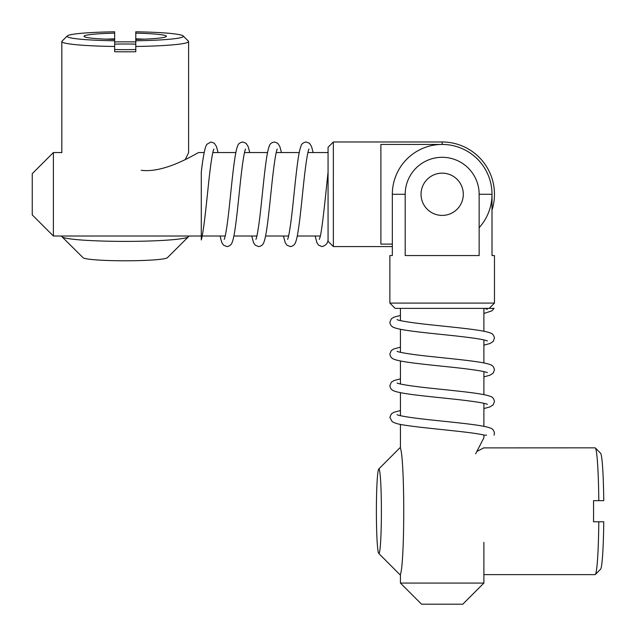 <?xml version="1.0" encoding="UTF-8"?>
<svg xmlns="http://www.w3.org/2000/svg" width="636" height="636" viewBox="0 0 636 636"><rect width="100%" height="100%" fill="white"/><g stroke="black" fill="none" stroke-linecap="round" stroke-linejoin="round"><path stroke-width="0.95" d="M141.224 170.289C165.082 173.413 195.816 153.642 198.647 152.545L204.204 152.545M53.376 236.012L32.245 214.881L32.245 173.676L53.376 152.545L53.376 236.012L201.286 236.012M319.312 239.367L320.194 236.719C322.563 226.845 325.608 194.91 328.065 172.102L328.065 147.266L333.351 141.979L333.351 246.577L392.333 246.577M333.351 246.577L328.065 241.29L328.065 172.102L328.065 210.079M392.333 244.113L380.892 244.113L380.892 144.436L442.171 144.436A49.839 49.839 0 0 1 479.147 227.688M333.351 141.979L442.171 141.979A52.295 52.295 0 0 1 492.01 210.126M483.901 435.024L483.901 437.799L475.633 453.818M483.901 583.069L462.77 604.2L421.565 604.2L400.434 583.069L483.901 583.069L483.901 542.397M389.868 303.094L494.466 303.094L494.466 255.553L492.01 255.553L492.01 194.274A49.839 49.839 0 0 0 442.171 144.436A49.839 49.839 0 0 0 392.333 194.274L392.333 255.553L389.868 255.553L389.868 303.094L395.155 308.38L484.457 308.38L487.415 309.255M405.188 255.553L479.147 255.553L479.147 194.274A36.983 36.983 0 0 0 442.171 157.299A36.983 36.983 0 0 0 405.188 194.274L405.188 255.553M213.839 149.055L213.855 149.031C212.535 151.988 210.882 162.45 208.878 180.417C206.422 203.703 203.87 230.502 201.286 239.971L201.286 172.102C202.741 159.572 204.236 151.026 205.778 146.463L206.851 144.308L211.049 141.979L214.348 143.267L216.407 146.439L218.076 152.545M315.138 236.012L316.863 242.499L318.509 245.114L321.983 246.577C325.616 245.703 327.643 243.501 328.065 239.971L328.065 213.124M483.901 313.476L491.874 310.861L494.061 308.38L484.457 308.38M486.564 435.159L483.901 435.159M463.302 194.274A21.131 21.131 0 0 0 431.606 175.981A21.131 21.131 0 0 0 431.606 212.575A21.131 21.131 0 0 0 463.302 194.274M61.827 236.012L61.827 236.409A63.393 4.985 0 0 0 62.026 236.799A63.393 4.985 0 0 0 125.22 241.386A63.393 4.985 0 0 0 188.407 236.799A63.393 4.985 0 0 0 188.606 236.409L188.606 236.012M188.407 236.799L167.347 257.731A42.262 3.323 180 0 1 125.22 260.792A42.262 3.323 180 0 1 83.085 257.731L62.026 236.799M135.786 41.912A63.393 4.985 0 0 0 114.655 41.912M188.407 41.165A63.393 4.985 180 0 1 188.606 41.555A63.393 4.985 180 0 1 135.786 46.468L135.786 31.8A58.107 4.571 0 0 1 183.144 35.934L188.407 41.165M61.827 152.672L61.827 41.555A63.393 4.985 180 0 0 114.655 46.468L114.655 40.783A58.107 4.571 0 0 1 67.289 35.934A58.107 4.571 0 0 1 114.655 31.8L114.655 51.739A63.393 4.985 0 0 0 125.22 51.81A63.393 4.985 0 0 0 135.786 51.739L135.786 39.424A41.205 3.236 180 0 0 166.29 36.546A41.205 3.236 180 0 0 135.786 33.159M61.827 41.555A63.393 4.985 180 0 1 62.026 41.165L67.289 35.934M185.243 159.564L188.606 152.672L188.606 41.555M114.655 49.521A35.918 2.822 0 0 0 125.22 49.648A35.918 2.822 0 0 0 135.786 49.521M114.655 38.86A35.918 2.822 0 0 0 106.172 39.162M135.786 44.123A35.918 2.822 0 0 0 114.655 44.123M144.261 39.162A35.918 2.822 0 0 0 135.786 38.86M114.655 39.424A41.205 3.236 180 0 1 84.143 36.546A41.205 3.236 180 0 1 114.655 33.159M135.786 40.783A58.107 4.571 0 0 0 183.144 35.934M378.738 469.042L399.758 447.951A63.393 3.76 90 0 1 399.98 447.839A63.393 3.76 90 0 1 403.741 511.225A63.393 3.76 90 0 1 399.98 574.618A63.393 3.76 90 0 1 399.758 574.507L378.738 553.415A42.262 2.504 -90 0 0 381.393 511.225A42.262 2.504 -90 0 0 378.738 469.042A42.262 2.504 -90 0 0 376.385 511.225A42.262 2.504 -90 0 0 378.738 553.415M483.901 574.618L595.089 574.618A63.393 3.76 -90 0 0 595.312 574.507A63.393 3.76 -90 0 0 598.802 521.79L603.755 521.79A58.107 3.45 90 0 1 600.567 569.236L595.312 574.507M598.802 500.659A63.393 3.76 -90 0 0 595.312 447.951L600.567 453.222A58.107 3.45 90 0 1 603.755 500.659L593.523 500.659A63.393 3.76 90 0 1 593.579 511.225A63.393 3.76 90 0 1 593.523 521.79L602.729 521.79M595.312 447.951A63.393 3.76 -90 0 0 595.089 447.839L483.901 447.887M476.722 451.528L483.829 447.839M597.132 500.659L602.729 500.659M442.171 141.979L442.171 144.436M392.333 194.274L405.188 194.274M479.147 194.274L492.01 194.274M202.232 236.012L225.279 236.012M233.921 236.012L256.968 236.012M265.617 236.012L288.665 236.012M297.314 236.012L320.361 236.012M53.376 152.545L61.827 152.545M212.845 152.545L235.9 152.545M244.542 152.545L267.597 152.545M276.239 152.545L299.294 152.545M307.935 152.545L328.065 152.545M483.901 426.382L483.901 403.335M483.901 394.694L483.901 371.639M483.901 362.997L483.901 339.942M483.901 331.3L483.901 308.38M400.434 583.069L400.434 574.157M400.434 448.3L400.434 424.411M400.434 415.761L400.434 392.714M400.434 384.065L400.434 361.017M400.434 352.376L400.434 329.329M400.434 320.679L400.434 308.38M489.179 308.38L494.466 303.094M287.615 239.367L288.148 237.967C289.634 231.981 291.248 220.668 292.989 204.029C295.637 179.121 298.046 152.839 301.019 146.057C301.504 143.935 303.205 142.575 306.131 141.979L309.438 143.267L311.497 146.439L313.158 152.545M283.441 236.012L285.166 242.499L286.812 245.114L290.286 246.577C293.005 246.219 294.794 244.733 295.645 242.109C298.761 234.223 301.218 205.698 303.968 180.417C305.964 162.45 307.625 151.988 308.937 149.031L308.921 149.055M255.918 239.367L256.451 237.967C257.946 231.981 259.552 220.668 261.293 204.029C263.94 179.121 266.349 152.839 269.322 146.057C269.807 143.935 271.508 142.575 274.434 141.979L277.741 143.267L279.8 146.439L281.47 152.545M251.745 236.012L253.478 242.499L255.115 245.114L258.59 246.577C261.317 246.219 263.097 244.733 263.948 242.109C267.064 234.223 269.521 205.698 272.272 180.417C274.267 162.45 275.929 151.988 277.24 149.031L277.224 149.055M224.222 239.367L224.754 237.967C226.249 231.981 227.863 220.668 229.596 204.029C232.243 179.121 234.66 152.839 237.625 146.057C238.11 143.935 239.812 142.575 242.745 141.979L246.045 143.267L248.104 146.439L249.773 152.545M220.056 236.012L221.781 242.499L223.419 245.114L226.893 246.577C229.62 246.219 231.409 244.733 232.259 242.109C235.368 234.223 237.824 205.698 240.575 180.417C242.57 162.45 244.232 151.988 245.544 149.031L245.528 149.055M487.391 340.936L487.415 340.952C484.457 339.632 473.995 337.978 456.036 335.975C430.747 333.224 402.222 330.776 394.336 327.659C391.712 326.809 390.226 325.02 389.868 322.293L391.339 318.819L393.97 317.173L400.434 315.456M483.901 345.173L489.998 343.504L493.178 341.445L494.466 338.145C493.87 335.22 492.51 333.51 490.388 333.026C483.614 330.06 457.332 327.643 432.424 324.996C415.777 323.263 404.464 321.649 398.478 320.154L397.079 319.63M487.391 372.624L487.415 372.64C484.457 371.329 473.995 369.667 456.036 367.672C430.747 364.921 402.222 362.464 394.336 359.356C391.712 358.505 390.226 356.716 389.868 353.99L391.331 350.515L393.946 348.878L400.434 347.145M483.901 376.87L489.998 375.2L493.178 373.141L494.466 369.842C493.87 366.908 492.51 365.207 490.388 364.722C483.614 361.757 457.332 359.34 432.424 356.693C415.777 354.96 404.464 353.346 398.478 351.851L397.079 351.318M487.391 404.321L487.415 404.337C484.457 403.025 473.995 401.364 456.036 399.368C430.747 396.618 402.222 394.161 394.336 391.045C391.712 390.194 390.226 388.413 389.868 385.686L391.331 382.212L393.946 380.574L400.434 378.841M483.901 408.566L489.998 406.897L493.178 404.838L494.466 401.531C493.87 398.605 492.51 396.904 490.388 396.419C483.614 393.445 457.332 391.037 432.424 388.389C415.777 386.648 404.464 385.042 398.478 383.548L397.079 383.015M494.061 435.159L494.466 433.227C493.87 430.302 492.51 428.6 490.388 428.115C483.614 425.142 457.332 422.733 432.424 420.086C415.777 418.345 404.464 416.731 398.478 415.244L397.079 414.712M484.457 435.159C471.586 431.828 424.991 428.433 404.615 425.142C398.891 424.387 394.741 423.202 392.158 421.581L389.868 417.383L391.331 413.909L393.946 412.263L400.434 410.538M399.98 574.618L400.513 574.618M399.98 447.839L400.513 447.839"/></g></svg>
